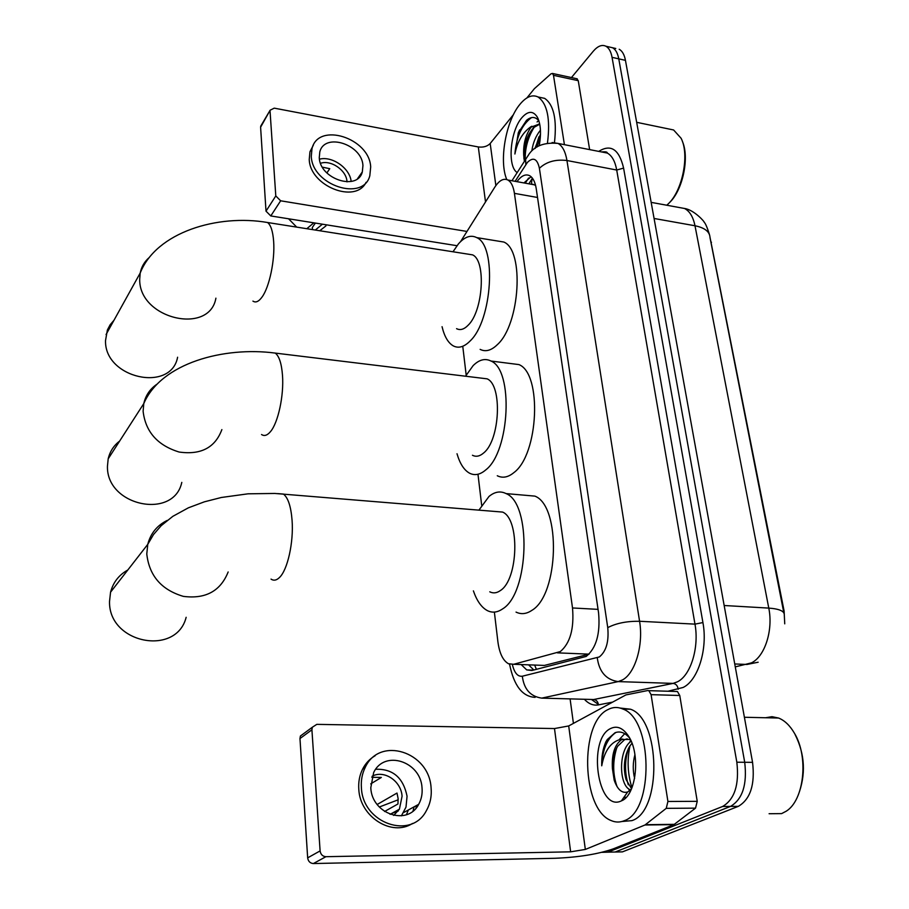 <?xml version="1.0" encoding="UTF-8"?>
<svg xmlns="http://www.w3.org/2000/svg" width="909" height="909" viewBox="0 0 909 909"><rect width="100%" height="100%" fill="white"/><g stroke="black" fill="none" stroke-linecap="round" stroke-linejoin="round"><path stroke-width="1.36" d="M494.371 612.098L497.905 641.834C499.45 653.276 502.961 660.57 508.449 663.729L513.687 664.286L560.33 651.571C570.182 643.208 574.238 628.664 572.511 607.962L514.426 193.356C513.369 186.402 511.199 181.959 507.892 180.016C503.597 178.005 499.234 180.38 494.814 187.14L460.602 241.589M535.446 184.879L534.753 185.016L535.651 185.652M710.02 237.34L784.103 610.973L784.74 623.835M539.56 665.24L544.4 665.422L589.021 654.196M534.753 185.016L532.594 184.186M462.863 347.124L466.181 375.087M477.975 474.248L481.668 505.256M615.768 48.484L612.575 47.757C615.62 49.461 617.688 53.154 618.768 58.846L744.71 762.276C747.278 784.581 742.551 799.284 730.506 806.408L615.154 852.017L608.928 852.142M619.211 49.268C622.279 50.984 624.358 54.676 625.449 60.358L752.561 762.344C755.152 784.581 750.402 799.25 738.324 806.351L622.438 851.869L616.166 851.994M521.175 664.559L526.709 669.91L531.958 670.478L586.191 656.434C596.281 648.128 600.406 633.63 598.576 612.939L536.265 188.879C535.185 182.027 532.958 177.619 529.617 175.676C525.504 173.744 521.289 175.732 516.96 181.664M631.96 787.762C627.619 774.036 626.96 760.049 629.982 745.766C626.96 760.049 627.619 774.036 631.96 787.762M571.443 77.56L593.236 51.279C597.713 46.041 601.94 44.359 605.905 46.223C608.939 47.938 610.996 51.631 612.052 57.335L736.835 762.219C739.369 784.569 734.642 799.318 722.666 806.453L607.848 852.165L601.792 852.347M573.42 723.371L570.091 698.885M605.905 46.223L612.575 47.757C615.62 49.461 617.688 53.154 618.768 58.846L744.71 762.276C747.278 784.581 742.551 799.284 730.506 806.408L615.154 852.017L622.438 851.869M523.936 182.925L531.061 176.698M533.833 670.013L528.606 664.843M414.163 806.794L413.004 811.033M676.341 691.385L677.444 691.522L679.762 695.487L651.094 694.658L667.922 801.477L697.237 801.329L695.533 808.146L673.91 824.645L613.143 848.904C597.849 854.187 578.476 857.312 555.035 858.278L313.378 863.55C310.117 863.266 308.208 861.368 307.662 857.857L320.104 850.904C320.684 854.483 322.615 856.414 325.933 856.698L570.636 851.824L585.339 849.438L644.981 824.997L666.24 808.351L667.922 801.477M679.762 695.487L697.237 801.329M651.094 694.658L648.833 690.658L647.753 690.533L625.903 694.919L568.693 725.95L554.49 728.552L316.798 724.359L312.344 727.234L311.912 729.802L299.97 738.551L307.662 857.857M299.97 738.551L300.402 736.029L304.231 733.211M311.912 729.802L320.104 850.904M370.792 787.785C371.792 814.134 407.743 826.281 418.674 804.329C421.435 799.341 422.56 793.83 422.026 787.762C420.685 761.242 384.166 749.527 373.633 772.65L370.792 787.785M401.392 815.85L406.005 807.112L407.062 796.227C403.278 777.695 392.824 768.707 375.724 769.264M384.575 811.487L397.96 803.965L398.108 798.5L396.994 793.057L377.178 804.476M393.699 815.418L399.415 809.18L402.073 796.239C401.187 781.047 384.234 769.662 372.145 776.218M375.167 755.709C369.747 758.833 365.543 763.333 362.555 769.207C359.532 775.343 358.282 782.07 358.805 789.376C359.975 816.93 391.984 837.041 412.527 823.429M431.082 787.762C429.184 751.652 379.371 735.824 365.157 767.56C362.123 773.718 360.884 780.456 361.407 787.785C362.68 823.577 411.436 840.211 426.389 810.623C430.275 803.761 431.843 796.136 431.082 787.762M398.21 811.033L391.756 813.43M379.314 807.01L398.187 799.795M415.902 808.237L416.595 805.465M406.425 814.714L408.368 809.964M370.724 783.899L381.337 777.445L371.815 777.286M795.114 734.586C805.033 754.436 806.044 774.695 798.136 795.352M765.537 717.746L772.014 716.69L778.593 718.042C784.637 720.462 789.887 725.484 794.352 733.097C808.851 756.572 804.26 800.25 786.149 811.248L781.615 813.612L769.094 813.725M608.007 709.565C612.859 706.986 617.825 706.816 622.881 709.043C652.719 718.917 654.287 811.26 624.199 820.725C619.847 822.509 615.507 822.463 611.178 820.577C581.351 809.544 579.397 722.36 608.007 709.565M620.12 708.043L630.516 709.225C660.525 719.087 662.172 811.203 631.925 820.634L621.87 821.52M631.971 743.232L629.335 746.789C624.119 756.947 623.006 767.821 626.006 779.422L631.55 788.762M631.153 741.21C618.04 750.186 619.097 785.115 629.869 789.626L630.96 790.069M634.936 754.629C632.8 762.617 632.698 770.548 634.63 778.411M627.221 738.847L624.699 739.574L617.677 746.221C613.973 752.595 612.223 760.117 612.439 768.775L614.2 780.183C617.484 789.603 621.949 793.546 627.596 791.989L631.278 789.387M612.439 768.775C611.541 754.22 614.677 744.471 621.847 739.528L630.323 739.415M630.653 740.096L629.176 739.392M621.313 800.92C597.429 812.714 587.248 738.665 610.757 728.461C617.052 725.496 622.892 727.927 628.267 735.745C640.856 753.47 636.448 795.466 621.426 800.863L621.313 800.92M629.698 738.188C625.108 732.654 620.222 730.836 615.041 732.734L607.292 739.528L605.951 741.699C602.872 748.584 601.474 756.629 601.735 765.81C604.576 750.368 611.143 741.483 621.449 739.142L622.892 739.097M630.755 740.335L629.323 742.846M628.449 788.682L630.142 791.694M624.722 733.677L619.302 739.528M623.915 797.329L625.574 797.954M628.437 748.414C624.631 760.719 624.597 772.843 628.301 784.797M616.745 747.834C612.575 761.333 612.689 774.286 617.097 786.683M624.347 796.704L625.96 797.568M615.916 732.427C607.121 738.551 602.394 749.675 601.735 765.81M127.817 570C118.931 574.931 113.182 582.328 110.557 592.191L109.535 601.326C108.239 643.47 176.323 656.775 186.152 617.302M489.769 591.816C493.235 593.554 496.768 593.134 500.393 590.543C518.437 579.419 519.959 518.846 502.563 512.074L495.303 511.472M478.929 510.131L488.985 496.473C494.689 491.712 500.393 490.746 506.086 493.598C531.663 503.37 529.277 593.157 502.62 608.894C497.382 612.518 492.28 613.086 487.315 610.587C481.475 607.417 476.839 600.849 473.396 590.861M524.038 495.166L534.878 496.121C561.148 505.904 559.024 594.884 531.742 610.439C526.379 614.029 521.152 614.575 516.039 612.098M119.636 441.081C113.693 445.615 109.875 451.546 108.182 458.852L107.455 466.181C106.205 506.12 173.812 520.016 181.8 482.384M472.453 455.261C476.066 457.102 479.816 456.318 483.713 452.909C500.086 440.024 502.507 385.007 487.099 378.837L481.066 378.099M465.556 376.212L473.123 365.634C479.179 359.612 485.133 358.089 491.008 361.043C513.676 369.974 509.96 451.512 485.77 469.908C480.122 474.737 474.703 475.827 469.51 473.169C464.044 470.101 459.874 463.624 457.011 453.75M509.915 363.441L518.925 364.589C542.218 373.554 538.707 454.398 513.949 472.566C508.176 477.339 502.62 478.407 497.28 475.748M113.966 320.286L110.137 324.774L107.387 329.978L105.524 340.545C104.308 378.303 171.051 392.949 177.607 357.226M456.568 328.66C460.238 330.558 464.124 329.388 468.215 325.149C483.19 310.923 486.235 260.463 472.544 254.861L467.59 254.077M452.989 251.77L458.375 243.964C464.681 236.738 470.794 234.613 476.714 237.613C496.859 245.737 492.235 320.513 470.135 340.955C464.181 346.977 458.556 348.624 453.261 345.874C448.148 342.909 444.41 336.523 442.058 326.695M496.416 240.828L503.813 242.033C524.516 250.214 520.039 324.377 497.439 344.568C491.337 350.522 485.576 352.113 480.134 349.374M576.704 78.697L578.249 80.674L553.49 75.322L564.421 144.667M578.249 80.674L589.634 149.61M456.977 245.703L270.791 215.944L266.007 211.161L275.791 195.935L280.642 200.798L466.908 231.431M513.471 114.579L490.19 143.508C487.292 146.417 483.338 147.565 478.304 146.951L274.245 108.148L270.132 110.205L260.599 127.215L266.007 211.161M260.599 127.215L261.451 124.942M270.053 111.193L275.791 195.935M553.49 75.322L552.524 73.459L551.002 73.822L534.39 88.673L526.879 97.945M319.264 157.757C319.923 179.118 357.578 191.254 362.316 171.937L362.941 165.552C362.066 144.292 324.422 132.191 319.798 151.985L319.264 157.757M315.378 223.069L312.321 227.466L312.48 229.602M346.999 181.88L346.965 181.436C346.42 170.267 330.899 159.586 320.536 163.302M359.271 177.13L359.123 176.437M313.332 145.213L309.958 151.769L309.242 159.461C309.935 186.152 355.624 204.161 366.077 182.323M370.69 166.938C369.452 138.054 318.252 121.59 311.992 148.633L311.287 156.337C312.128 185.402 363.339 201.934 369.815 175.755L370.69 166.938M315.309 230.045L322.388 224.193M319.752 230.75L325.945 225.909M288.585 218.796L296.686 227.102M313.821 222.83L306.822 228.704M326.876 172.937L329.751 168.688L322.388 167.154M351.158 181.47C349.92 168.222 332.183 155.723 319.434 159.189M682.398 141.429C689.704 157.655 682.636 190.56 669.388 202.707M668.24 128.862L673.614 129.976L681.091 138.259C689.738 154.621 682.511 190.867 668.138 203.968L666.774 205.229M506.779 179.528C498.848 161.188 505.722 121.261 519.846 104.433C526.197 96.729 532.265 94.241 538.037 96.979C547.32 103.615 550.479 118.909 547.491 142.861M539.332 97.252L544.661 98.365C553.729 104.671 557.012 119.352 554.49 142.372M540.503 134.089L534.878 148.553M540.446 130.18C535.89 135.816 533.038 142.679 531.856 150.769M539.73 124.181L533.594 127.635C527.243 135.18 523.948 144.338 523.698 155.109L524.266 160.586M523.698 155.109C523.141 144.145 525.618 134.827 531.129 127.146L539.673 123.874M517.187 172.562C507.131 166.552 510.131 131.146 521.8 117.784C527.959 110.773 533.151 110.58 537.367 117.193C540.775 124.09 541.389 133.6 539.207 145.724M538.912 120.897C535.446 116.545 531.322 116.352 526.527 120.318L518.312 132.805L514.903 154.007C517.38 141.577 522.675 132.509 530.788 126.817L531.924 126.249M538.957 136.759L535.378 148.178M538.696 120.624L537.083 121.965M528.947 134.157C525.447 142.452 523.777 150.564 523.914 158.496M519.653 129.896L518.312 132.805M540.389 136.668L536.958 147.076M534.435 126.84C527.947 137.202 524.891 148.235 525.243 159.939M531.47 117.613C521.857 124.783 516.323 136.907 514.903 154.007M589.077 654.15L557.399 652.855M532.185 177.891L531.401 184.141M711.486 242.26L710.895 242.158M784.103 610.973L783.467 610.939M534.662 665.058L536.401 669.376M598.042 609.36L572.511 607.962M544.4 665.422L513.687 664.286M537.526 197.469L514.426 193.356M735.267 666.876L751.413 662.877C764.833 656.616 773.366 630.085 768.775 608.098C779.422 608.882 784.592 611.189 784.274 615.018M758.151 662.218L746.993 664.456L734.745 663.968M783.842 612.836L710.02 237.692C709.804 231.738 704.793 227.761 694.999 225.762C693.158 216.876 689.67 211.115 684.522 208.479L678.648 207.4M724.155 605.508L768.775 608.098L694.999 225.762L654.071 218.467M625.449 60.358L612.052 57.335M752.561 762.344L736.835 762.219M738.324 806.351L722.666 806.453M512.346 664.513C514.38 672.91 517.71 676.807 522.323 676.216L599.326 656.946C606.212 651.367 609.019 641.595 607.746 627.63L539.401 168.301C537.264 158.677 533.265 156.712 527.413 162.404L515.096 181.323M552.093 142.531L558.035 143.417C562.478 145.974 565.455 151.667 566.955 160.518L639.572 621.267C643.64 645.004 635.164 673.478 622.37 679.977L618.165 681.602L673.092 683.398L677.455 681.807C690.715 675.432 699.339 647.469 694.976 624.131L616.711 170.028C615.098 161.291 611.973 155.644 607.326 153.076L601.94 152.019M598.724 151.394C610.871 143.758 619.165 149.326 623.597 168.108L702.918 622.563L694.976 624.131L639.572 621.267C626.755 621.108 616.154 623.233 607.746 627.63M528.629 154.871L525.607 159.37L525.834 164.563M702.918 622.563C707.906 648.856 698.112 680.386 683.114 687.465L667.945 691.238M612.473 702.134L598.44 704.895C593.372 705.793 588.68 703.907 584.362 699.271M607.848 852.165L615.154 852.017M598.406 704.418L591.418 699.453M605.439 152.701L606.235 152.133M597.27 657.809C599.19 671.876 606.155 679.807 618.165 681.602L541.753 698.123L593.702 699.521L673.092 683.398C675.989 683.829 677.682 685.772 678.182 689.227M588.657 699.385L593.702 699.521C596.429 699.907 598.02 701.703 598.44 704.895M539.401 168.301C546.354 161.745 555.547 159.155 566.955 160.518L616.711 170.028L623.597 168.108M509.46 664.149L509.665 664.979M522.323 676.216C523.97 689.215 530.447 696.521 541.753 698.123M525.266 183.175L528.595 178.05M554.49 728.552L570.636 851.824M568.693 725.95L585.339 849.438M673.91 824.645L644.981 824.997M325.933 856.698L313.378 863.55M645.492 824.69L674.433 824.338M695.533 808.146L666.24 808.351M271.041 579.113C273.7 580.908 276.495 580.397 279.404 577.579C287.528 570.136 293.743 542.423 292.084 520.425C290.982 506.495 288.096 497.712 283.426 494.064L277.711 493.61M228.159 571.966C220.523 591.1 205.582 599.236 183.345 596.372C161.393 589.85 149.212 575.727 146.781 553.979L147.769 544.332C150.621 533.378 157.087 525.413 167.176 520.437M261.553 434.525C264.314 436.377 267.269 435.445 270.416 431.707C278.109 422.89 284.028 395.551 282.494 375.326C281.585 363.543 279.177 356.123 275.257 353.09L270.518 352.533M221.876 429.593C215.172 447.637 200.923 455.125 179.118 452.034C157.541 445.399 145.531 431.809 143.111 411.277L143.792 403.573C145.645 395.37 150.042 388.904 156.984 384.189M252.929 301.106C255.736 302.981 258.792 301.595 262.11 296.959C269.416 286.983 275.063 260.042 273.643 241.396C272.882 231.352 270.859 225.057 267.553 222.512L263.678 221.91M215.91 298.175C209.468 335.466 138.838 318.854 139.702 279.29L140.202 273.018C141.452 266.769 144.474 261.599 149.269 257.486M478.304 146.951L485.508 201.912M490.19 143.508L495.859 185.584M280.642 200.798L270.791 215.944M532.424 178.198L528.856 183.823M534.447 184.845L507.892 180.016M651.162 202.366L684.522 208.479C694.169 209.82 704.975 222.194 704.134 222.16C705.418 223.284 707.191 227.398 709.452 234.511M601.553 151.939C605.496 151.542 607.417 151.917 607.326 153.076L558.035 143.417C543.696 142.122 533.697 146.213 528.015 155.689L511.949 180.755M509.574 664.184C513.88 685.659 522.402 696.714 535.151 697.351M533.288 670.149L526.709 669.91M312.344 727.234L300.402 736.029M648.833 690.658L677.444 691.522M403.687 812.532L418.674 804.329M390.097 814.339L399.415 809.18M362.555 769.207L365.157 767.56M744.391 717.269L778.593 718.042M622.881 709.043L630.516 709.225M629.869 789.626L631.164 789.626M627.676 791.955L621.426 800.863M630.244 741.949L630.46 740.824M502.563 512.074L274.791 493.451L248.043 493.814L221.341 497.484L204.377 501.825L188.39 507.813L172.835 516.335L161.211 525.663L153.53 534.515L147.769 544.332L110.557 592.191M506.086 493.598L534.878 496.121M487.099 378.837L275.257 353.09C224.171 346.306 161.2 362.93 143.792 403.573L108.182 458.852M491.008 361.043L518.925 364.589M472.544 254.861L267.553 222.512C217.683 213.831 156.257 232.227 140.202 273.018L106.058 334.546M476.714 237.613L503.813 242.033M270.132 110.205L260.678 126.249M552.524 73.459L577.249 78.822M357.544 178.664L362.316 171.937M309.958 151.769L311.992 148.633M636.664 122.317L673.614 129.976M538.037 96.979L544.661 98.365M538.219 118.977L537.367 117.193"/></g></svg>
